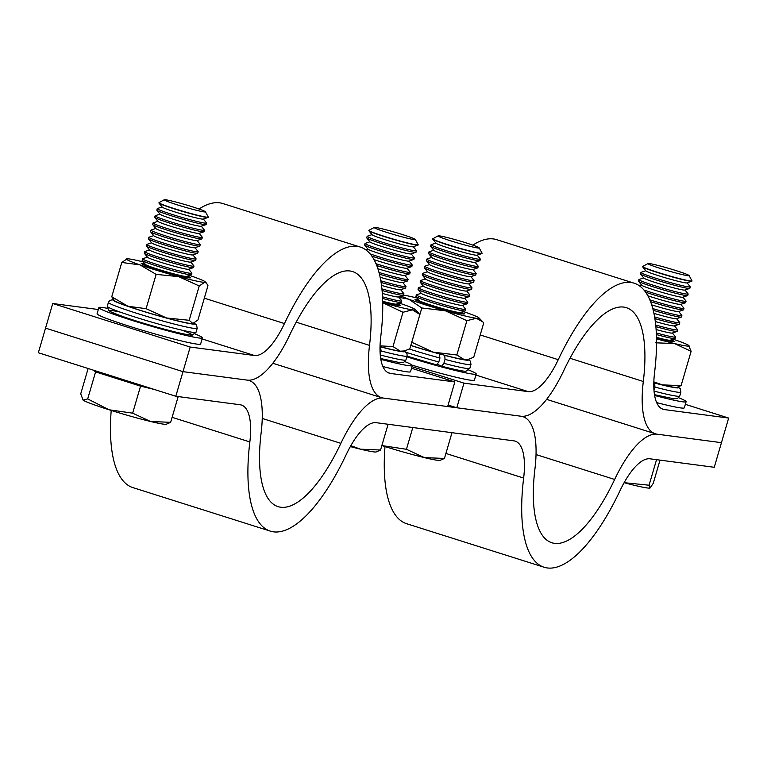 <?xml version="1.0" encoding="UTF-8"?>
<svg xmlns="http://www.w3.org/2000/svg" width="767" height="767" viewBox="0 0 767 767"><rect width="100%" height="100%" fill="white"/><g stroke="black" fill="none" stroke-linecap="round" stroke-linejoin="round"><path stroke-width="1.15" d="M544.148 567.254A148.99 52.674 -72.4 0 1 523.64 478.052A61.648 21.792 107.6 0 0 515.156 441.14A61.648 21.792 107.6 0 0 513.823 440.843L376.233 422.694A61.648 21.792 107.6 0 0 346.185 454.649A148.99 52.674 -72.4 0 1 270.348 531.138A148.99 52.674 -72.4 0 1 249.85 441.936A61.648 21.792 107.6 0 0 241.365 405.024A61.648 21.792 107.6 0 0 240.023 404.736L175.796 396.261L182.987 371.65L247.223 380.116L182.987 371.65L45.55 328.123L182.987 371.65L190.187 347.039L254.423 355.505A61.648 21.792 107.6 0 0 284.461 323.559A148.99 52.674 -72.4 0 1 360.298 247.07A148.99 52.674 -72.4 0 1 380.806 336.262A61.648 21.792 107.6 0 0 389.291 373.174A61.648 21.792 107.6 0 0 390.624 373.471L454.86 381.947L447.66 406.558L383.423 398.083A87.333 30.881 107.6 0 0 340.864 443.345A123.295 43.594 -72.4 0 1 278.105 506.651A123.295 43.594 -72.4 0 1 261.135 432.828A87.333 30.881 107.6 0 0 249.122 380.537A87.333 30.881 107.6 0 0 247.223 380.116A87.333 30.881 107.6 0 0 289.782 334.863A123.295 43.594 -72.4 0 1 352.542 271.556A123.295 43.594 -72.4 0 1 369.512 345.38A87.333 30.881 107.6 0 0 381.535 397.661A87.333 30.881 107.6 0 0 383.423 398.083L521.014 416.232A87.333 30.881 107.6 0 0 563.582 370.969A123.295 43.594 -72.4 0 1 626.342 307.672A123.295 43.594 -72.4 0 1 643.312 381.487A87.333 30.881 107.6 0 0 655.325 433.777A87.333 30.881 107.6 0 0 657.223 434.199A87.333 30.881 107.6 0 0 614.655 479.461A123.295 43.594 -72.4 0 1 551.895 542.768A123.295 43.594 -72.4 0 1 534.935 468.944A87.333 30.881 107.6 0 0 522.912 416.654A87.333 30.881 107.6 0 0 521.014 416.232L456.787 407.766L463.987 383.145L528.214 391.621A61.648 21.792 107.6 0 0 558.261 359.675A148.99 52.674 -72.4 0 1 634.088 283.176A148.99 52.674 -72.4 0 1 654.596 372.378A61.648 21.792 107.6 0 0 663.081 409.29A61.648 21.792 107.6 0 0 664.414 409.588L728.65 418.063L721.45 442.674L657.223 434.199L721.45 442.674L714.259 467.285L650.023 458.81A61.648 21.792 107.6 0 0 619.976 490.765A148.99 52.674 -72.4 0 1 544.148 567.254L406.702 523.736A148.99 52.674 -72.4 0 1 384.996 446.567M270.348 531.138L132.912 487.62A148.99 52.674 -72.4 0 1 111.205 410.45M190.187 347.039L52.741 303.511L38.35 352.743L175.796 396.261M472.846 245.133A148.99 52.674 -72.4 0 1 496.652 239.659L634.088 283.176M728.65 418.063L685.343 404.343M463.987 383.145L412.004 366.693M456.787 407.766L448.11 405.014M199.046 209.017A148.99 52.674 -72.4 0 1 222.852 203.543L360.298 247.07M454.86 381.947L411.543 368.237M52.741 303.511L98.301 309.523M689.092 275.564A21.438 1.256 -163.7 0 1 689.034 275.708A21.438 1.256 -163.7 0 1 666.868 270.444A21.438 1.256 -163.7 0 1 648.019 263.551A21.438 1.256 -163.7 0 1 668.987 268.45A21.438 1.256 -163.7 0 1 689.092 275.564L691.978 280.818A25.685 1.505 -163.7 0 1 691.997 280.914A25.685 1.505 -163.7 0 1 691.911 280.99A25.685 1.505 -163.7 0 1 666.072 274.893A25.685 1.505 -163.7 0 1 642.688 266.494A25.685 1.505 -163.7 0 1 642.756 266.417A25.685 1.505 -163.7 0 1 642.775 266.408M691.997 280.914L691.93 281.153A25.685 1.505 -163.7 0 1 691.844 281.23A25.685 1.505 -163.7 0 1 691.805 281.249A25.685 1.505 -163.7 0 1 665.152 274.883A25.685 1.505 -163.7 0 1 642.669 266.878A25.685 1.505 -163.7 0 1 642.621 266.734L642.688 266.494M691.805 281.249L686.906 282.889A21.438 1.256 -163.7 0 1 664.673 277.587A21.438 1.256 -163.7 0 1 645.91 270.904L642.669 266.878M687.079 282.831L690.204 286.714A25.685 1.505 -163.7 0 1 690.262 286.858A25.685 1.505 -163.7 0 1 690.175 286.944A25.685 1.505 -163.7 0 1 663.484 280.597A25.685 1.505 -163.7 0 1 640.953 272.438A25.685 1.505 -163.7 0 1 641.039 272.362A25.685 1.505 -163.7 0 1 641.068 272.343L645.795 270.761M690.262 286.858L689.83 288.325A25.685 1.505 -163.7 0 1 689.744 288.402A25.685 1.505 -163.7 0 1 689.706 288.421A25.685 1.505 -163.7 0 1 663.062 282.055A25.685 1.505 -163.7 0 1 640.57 274.049A25.685 1.505 -163.7 0 1 640.522 273.905L640.953 272.438M689.706 288.421L684.816 290.06A21.438 1.256 -163.7 0 1 662.573 284.749A21.438 1.256 -163.7 0 1 643.81 278.076L640.57 274.049M643.695 277.932L638.978 279.514A25.685 1.505 -163.7 0 1 638.978 279.514A25.685 1.505 -163.7 0 0 638.853 279.61L638.422 281.067A25.685 1.505 -163.7 0 0 638.48 281.221A25.685 1.505 -163.7 0 0 660.962 289.226A25.685 1.505 -163.7 0 0 687.615 295.583A25.685 1.505 -163.7 0 0 687.644 295.573A25.685 1.505 -163.7 0 0 687.731 295.487L688.162 294.029A25.685 1.505 -163.7 0 1 688.076 294.106A25.685 1.505 -163.7 0 1 661.394 287.759A25.685 1.505 -163.7 0 1 638.853 279.61M684.989 290.003L688.114 293.886A25.685 1.505 -163.7 0 1 688.162 294.029M687.615 295.583L682.716 297.232A21.438 1.256 -163.7 0 1 660.483 291.92A21.438 1.256 -163.7 0 1 641.72 285.238L638.48 281.221M682.889 297.174L686.014 301.048A25.685 1.505 -163.7 0 1 686.062 301.201A25.685 1.505 -163.7 0 1 685.976 301.278A25.685 1.505 -163.7 0 1 659.294 294.931A25.685 1.505 -163.7 0 1 643.897 289.993M686.062 301.201L685.64 302.658A25.685 1.505 -163.7 0 1 685.554 302.744A25.685 1.505 -163.7 0 1 685.516 302.754A25.685 1.505 -163.7 0 1 658.863 296.398A25.685 1.505 -163.7 0 1 645.593 292.189M685.516 302.754L680.617 304.403A21.438 1.256 -163.7 0 1 658.383 299.092A21.438 1.256 -163.7 0 1 647.808 295.755M680.789 304.346L683.915 308.219A25.685 1.505 -163.7 0 1 683.972 308.372A25.685 1.505 -163.7 0 1 683.886 308.449A25.685 1.505 -163.7 0 1 657.194 302.102A25.685 1.505 -163.7 0 1 649.783 299.83M683.972 308.372L683.541 309.83A25.685 1.505 -163.7 0 1 683.455 309.916A25.685 1.505 -163.7 0 1 683.416 309.926A25.685 1.505 -163.7 0 1 656.773 303.569A25.685 1.505 -163.7 0 1 650.531 301.661M683.416 309.926L678.527 311.575A21.438 1.256 -163.7 0 1 656.284 306.263A21.438 1.256 -163.7 0 1 651.662 304.854M678.699 311.507L681.825 315.39A25.685 1.505 -163.7 0 1 681.873 315.534A25.685 1.505 -163.7 0 1 681.786 315.62A25.685 1.505 -163.7 0 1 655.104 309.274A25.685 1.505 -163.7 0 1 652.765 308.574M681.873 315.534L681.441 317.001A25.685 1.505 -163.7 0 1 681.355 317.078A25.685 1.505 -163.7 0 1 681.326 317.097A25.685 1.505 -163.7 0 1 654.673 310.731A25.685 1.505 -163.7 0 1 653.206 310.299M681.326 317.097L676.427 318.736A21.438 1.256 -163.7 0 1 654.193 313.435A21.438 1.256 -163.7 0 1 653.906 313.348M676.599 318.679L679.725 322.562A25.685 1.505 -163.7 0 1 679.773 322.706A25.685 1.505 -163.7 0 1 679.687 322.792A25.685 1.505 -163.7 0 1 654.587 316.905M679.773 322.706L679.351 324.173A25.685 1.505 -163.7 0 1 679.265 324.249A25.685 1.505 -163.7 0 1 679.226 324.268A25.685 1.505 -163.7 0 1 654.855 318.573M674.5 325.85L677.625 329.733A25.685 1.505 -163.7 0 1 677.683 329.877A25.685 1.505 -163.7 0 1 677.587 329.963A25.685 1.505 -163.7 0 1 655.689 324.997M677.683 329.877L677.251 331.344A25.685 1.505 -163.7 0 1 677.165 331.421A25.685 1.505 -163.7 0 1 677.127 331.43A25.685 1.505 -163.7 0 1 655.852 326.627M672.41 333.022L675.535 336.905A25.685 1.505 -163.7 0 1 675.583 337.049A25.685 1.505 -163.7 0 1 675.497 337.125A25.685 1.505 -163.7 0 1 656.303 332.936M675.583 337.049L675.152 338.506A25.685 1.505 -163.7 0 1 675.065 338.592A25.685 1.505 -163.7 0 1 675.037 338.602A25.685 1.505 -163.7 0 1 656.37 334.537M624.108 482.702A43.671 2.56 16.3 0 0 626.064 483.22A43.671 2.56 16.3 0 0 649.917 488.071A43.671 2.56 16.3 0 0 649.937 488.071L649.074 485.214L624.127 482.683M660.023 460.133L653.225 483.363L650.061 488.033M656.542 459.673L649.074 485.214M675.037 338.602L670.137 340.251A21.438 1.256 -163.7 0 1 656.466 337.365M677.127 331.43L672.228 333.079A21.438 1.256 -163.7 0 1 656.092 329.522M679.226 324.268L674.327 325.908A21.438 1.256 -163.7 0 1 655.286 321.536M648.019 263.551A21.438 1.256 -163.7 0 1 648.038 263.541L642.756 266.417M479.183 247.875L482.069 253.129A25.685 1.505 -163.7 0 1 482.088 253.225A25.685 1.505 -163.7 0 1 448.312 244.807A25.685 1.505 -163.7 0 1 432.78 238.805A25.685 1.505 -163.7 0 1 432.847 238.729L438.11 235.862A21.438 1.256 -163.7 0 1 466.24 242.938A21.438 1.256 -163.7 0 1 479.183 247.875A21.438 1.256 -163.7 0 1 451.015 240.934A21.438 1.256 -163.7 0 1 438.11 235.862M482.088 253.225L482.021 253.465A25.685 1.505 -163.7 0 1 481.897 253.561A25.685 1.505 -163.7 0 1 480.267 253.503A25.685 1.505 -163.7 0 1 448.235 245.047A25.685 1.505 -163.7 0 1 432.761 239.189A25.685 1.505 -163.7 0 1 432.713 239.045L432.78 238.805M481.897 253.561L476.997 255.2A21.438 1.256 -163.7 0 1 475.645 255.162A21.438 1.256 -163.7 0 1 453.326 249.467A21.438 1.256 -163.7 0 1 436.001 243.216L432.761 239.189M477.17 255.143L480.295 259.025A25.685 1.505 -163.7 0 1 480.353 259.169A25.685 1.505 -163.7 0 1 478.598 259.217A25.685 1.505 -163.7 0 1 446.567 250.761A25.685 1.505 -163.7 0 1 431.044 244.75A25.685 1.505 -163.7 0 1 431.159 244.654L435.886 243.072M480.353 259.169L479.921 260.636A25.685 1.505 -163.7 0 1 479.797 260.732A25.685 1.505 -163.7 0 1 478.177 260.675A25.685 1.505 -163.7 0 1 446.145 252.218A25.685 1.505 -163.7 0 1 430.661 246.36A25.685 1.505 -163.7 0 1 430.613 246.217L431.044 244.75M479.797 260.732L474.907 262.372A21.438 1.256 -163.7 0 1 473.546 262.333A21.438 1.256 -163.7 0 1 451.236 256.638A21.438 1.256 -163.7 0 1 433.901 250.387L430.661 246.36M475.08 262.314L478.205 266.197A25.685 1.505 -163.7 0 1 478.253 266.341A25.685 1.505 -163.7 0 1 476.508 266.389A25.685 1.505 -163.7 0 1 444.477 257.923A25.685 1.505 -163.7 0 1 428.945 251.921A25.685 1.505 -163.7 0 1 429.069 251.825L433.786 250.243M478.253 266.341L477.822 267.798A25.685 1.505 -163.7 0 1 477.707 267.894A25.685 1.505 -163.7 0 1 476.077 267.846A25.685 1.505 -163.7 0 1 444.045 259.39A25.685 1.505 -163.7 0 1 428.571 253.532A25.685 1.505 -163.7 0 1 428.513 253.378L428.945 251.921M477.707 267.894L472.808 269.543A21.438 1.256 -163.7 0 1 471.446 269.495A21.438 1.256 -163.7 0 1 449.136 263.81A21.438 1.256 -163.7 0 1 431.811 257.549L428.571 253.532M472.98 269.485L476.106 273.368A25.685 1.505 -163.7 0 1 476.154 273.512A25.685 1.505 -163.7 0 1 474.409 273.551A25.685 1.505 -163.7 0 1 442.377 265.094A25.685 1.505 -163.7 0 1 426.845 259.093A25.685 1.505 -163.7 0 1 426.97 258.997L431.696 257.405M476.154 273.512L475.732 274.969A25.685 1.505 -163.7 0 1 475.607 275.065A25.685 1.505 -163.7 0 1 473.977 275.017A25.685 1.505 -163.7 0 1 441.945 266.561A25.685 1.505 -163.7 0 1 426.471 260.703A25.685 1.505 -163.7 0 1 426.423 260.55L426.845 259.093M475.607 275.065L470.708 276.714A21.438 1.256 -163.7 0 1 469.356 276.666A21.438 1.256 -163.7 0 1 447.036 270.972A21.438 1.256 -163.7 0 1 429.712 264.72L426.471 260.703M470.88 276.657L474.006 280.53A25.685 1.505 -163.7 0 1 474.064 280.684A25.685 1.505 -163.7 0 1 472.309 280.722A25.685 1.505 -163.7 0 1 440.277 272.266A25.685 1.505 -163.7 0 1 424.755 266.264A25.685 1.505 -163.7 0 1 424.87 266.168L429.597 264.577M474.064 280.684L473.632 282.141A25.685 1.505 -163.7 0 1 473.507 282.237A25.685 1.505 -163.7 0 1 471.887 282.189A25.685 1.505 -163.7 0 1 439.855 273.733A25.685 1.505 -163.7 0 1 424.372 267.865A25.685 1.505 -163.7 0 1 424.324 267.721L424.755 266.264M473.507 282.237L468.618 283.886A21.438 1.256 -163.7 0 1 467.256 283.838A21.438 1.256 -163.7 0 1 444.946 278.143A21.438 1.256 -163.7 0 1 427.612 271.892L424.372 267.865M468.79 283.819L471.916 287.702A25.685 1.505 -163.7 0 1 471.964 287.846A25.685 1.505 -163.7 0 1 470.219 287.893A25.685 1.505 -163.7 0 1 438.178 279.437A25.685 1.505 -163.7 0 1 422.655 273.426A25.685 1.505 -163.7 0 1 422.78 273.34L427.497 271.748M471.964 287.846L471.532 289.312A25.685 1.505 -163.7 0 1 471.417 289.408A25.685 1.505 -163.7 0 1 469.788 289.351A25.685 1.505 -163.7 0 1 437.756 280.895A25.685 1.505 -163.7 0 1 422.281 275.037A25.685 1.505 -163.7 0 1 422.224 274.893L422.655 273.426M471.417 289.408L466.518 291.048A21.438 1.256 -163.7 0 1 465.157 291.009A21.438 1.256 -163.7 0 1 442.847 285.314A21.438 1.256 -163.7 0 1 425.522 279.063L422.281 275.037M466.691 290.99L469.816 294.873A25.685 1.505 -163.7 0 1 469.864 295.017A25.685 1.505 -163.7 0 1 468.119 295.065A25.685 1.505 -163.7 0 1 436.087 286.609A25.685 1.505 -163.7 0 1 420.556 280.597A25.685 1.505 -163.7 0 1 420.68 280.501L425.397 278.92M469.864 295.017L469.442 296.484A25.685 1.505 -163.7 0 1 469.318 296.58A25.685 1.505 -163.7 0 1 467.688 296.522A25.685 1.505 -163.7 0 1 435.656 288.066A25.685 1.505 -163.7 0 1 420.182 282.208A25.685 1.505 -163.7 0 1 420.134 282.064L420.556 280.597M469.318 296.58L464.418 298.219A21.438 1.256 -163.7 0 1 463.067 298.181A21.438 1.256 -163.7 0 1 440.747 292.486A21.438 1.256 -163.7 0 1 423.422 286.235L420.182 282.208M464.591 298.162L467.717 302.045A25.685 1.505 -163.7 0 1 467.774 302.188A25.685 1.505 -163.7 0 1 466.02 302.236A25.685 1.505 -163.7 0 1 433.988 293.78A25.685 1.505 -163.7 0 1 418.456 287.769A25.685 1.505 -163.7 0 1 418.581 287.673L423.307 286.091M467.774 302.188L467.343 303.655A25.685 1.505 -163.7 0 1 467.218 303.751A25.685 1.505 -163.7 0 1 465.598 303.694A25.685 1.505 -163.7 0 1 433.566 295.237A25.685 1.505 -163.7 0 1 418.082 289.38A25.685 1.505 -163.7 0 1 418.034 289.236L418.456 287.769M467.218 303.751L462.319 305.391A21.438 1.256 -163.7 0 1 460.967 305.352A21.438 1.256 -163.7 0 1 438.657 299.657A21.438 1.256 -163.7 0 1 421.323 293.406L418.082 289.38M462.501 305.333L465.627 309.216A25.685 1.505 -163.7 0 1 465.674 309.36A25.685 1.505 -163.7 0 1 463.93 309.398A25.685 1.505 -163.7 0 1 431.888 300.942A25.685 1.505 -163.7 0 1 416.366 294.94A25.685 1.505 -163.7 0 1 416.491 294.844L421.208 293.262M465.674 309.36L465.243 310.817A25.685 1.505 -163.7 0 1 465.128 310.913A25.685 1.505 -163.7 0 1 463.498 310.865A25.685 1.505 -163.7 0 1 431.466 302.409A25.685 1.505 -163.7 0 1 415.992 296.551A25.685 1.505 -163.7 0 1 415.935 296.398L416.366 294.94M465.128 310.913L460.229 312.562A21.438 1.256 -163.7 0 1 458.867 312.514A21.438 1.256 -163.7 0 1 436.557 306.819A21.438 1.256 -163.7 0 1 419.223 300.568L415.992 296.551M382.867 445.895A43.671 2.56 16.3 0 0 424.352 457.602A43.671 2.56 16.3 0 0 440.009 460.382L444.448 458.445L424.352 457.602L406.443 449.28L381.861 445.569A43.671 2.56 16.3 0 0 382.867 445.895M412.809 427.526L406.443 449.28M451.974 432.693L444.448 458.445M415.302 239.448L418.188 244.702A25.685 1.505 -163.7 0 1 418.207 244.798A25.685 1.505 -163.7 0 1 384.42 236.38A25.685 1.505 -163.7 0 1 368.898 230.378A25.685 1.505 -163.7 0 1 368.965 230.301L374.229 227.435A21.438 1.256 -163.7 0 1 402.359 234.52A21.438 1.256 -163.7 0 1 415.302 239.448A21.438 1.256 -163.7 0 1 387.124 232.506A21.438 1.256 -163.7 0 1 374.229 227.435M418.207 244.798L418.13 245.037A25.685 1.505 -163.7 0 1 418.015 245.133A25.685 1.505 -163.7 0 1 416.385 245.076A25.685 1.505 -163.7 0 1 384.353 236.62A25.685 1.505 -163.7 0 1 368.879 230.762A25.685 1.505 -163.7 0 1 368.822 230.618L368.898 230.378M418.015 245.133L413.116 246.773A21.438 1.256 -163.7 0 1 411.754 246.734A21.438 1.256 -163.7 0 1 389.444 241.039A21.438 1.256 -163.7 0 1 372.12 234.788L368.879 230.762M413.288 246.715L416.414 250.598A25.685 1.505 -163.7 0 1 416.462 250.742A25.685 1.505 -163.7 0 1 414.717 250.79A25.685 1.505 -163.7 0 1 382.685 242.334A25.685 1.505 -163.7 0 1 367.153 236.322A25.685 1.505 -163.7 0 1 367.278 236.226L371.995 234.644M416.462 250.742L416.04 252.209A25.685 1.505 -163.7 0 1 415.915 252.305A25.685 1.505 -163.7 0 1 414.285 252.247A25.685 1.505 -163.7 0 1 382.254 243.791A25.685 1.505 -163.7 0 1 366.779 237.933A25.685 1.505 -163.7 0 1 366.731 237.789L367.153 236.322M415.915 252.305L411.016 253.944A21.438 1.256 -163.7 0 1 409.664 253.906A21.438 1.256 -163.7 0 1 387.345 248.211A21.438 1.256 -163.7 0 1 370.02 241.96L366.779 237.933M411.189 253.887L414.314 257.77A25.685 1.505 -163.7 0 1 414.372 257.913A25.685 1.505 -163.7 0 1 412.617 257.961A25.685 1.505 -163.7 0 1 380.585 249.496A25.685 1.505 -163.7 0 1 365.054 243.494A25.685 1.505 -163.7 0 1 365.178 243.398L369.905 241.816M414.372 257.913L413.94 259.38A25.685 1.505 -163.7 0 1 413.816 259.467A25.685 1.505 -163.7 0 1 412.195 259.419A25.685 1.505 -163.7 0 1 380.164 250.962A25.685 1.505 -163.7 0 1 364.68 245.104A25.685 1.505 -163.7 0 1 364.632 244.961L365.054 243.494M413.816 259.467L408.916 261.116A21.438 1.256 -163.7 0 1 407.565 261.068A21.438 1.256 -163.7 0 1 385.255 255.382A21.438 1.256 -163.7 0 1 367.92 249.122L364.68 245.104M409.099 261.058L412.224 264.941A25.685 1.505 -163.7 0 1 412.272 265.085A25.685 1.505 -163.7 0 1 410.527 265.123A25.685 1.505 -163.7 0 1 378.486 256.667A25.685 1.505 -163.7 0 1 370.106 253.877M412.272 265.085L411.841 266.542A25.685 1.505 -163.7 0 1 411.726 266.638A25.685 1.505 -163.7 0 1 410.096 266.59A25.685 1.505 -163.7 0 1 378.064 258.134A25.685 1.505 -163.7 0 1 371.803 256.082M411.726 266.638L406.826 268.287A21.438 1.256 -163.7 0 1 405.465 268.239A21.438 1.256 -163.7 0 1 374.018 259.639M406.999 268.229L410.124 272.103A25.685 1.505 -163.7 0 1 410.172 272.256A25.685 1.505 -163.7 0 1 408.428 272.295A25.685 1.505 -163.7 0 1 376.396 263.838A25.685 1.505 -163.7 0 1 375.983 263.714M410.172 272.256L409.751 273.714A25.685 1.505 -163.7 0 1 409.626 273.809A25.685 1.505 -163.7 0 1 407.996 273.761A25.685 1.505 -163.7 0 1 376.731 265.545M409.626 273.809L404.727 275.458A21.438 1.256 -163.7 0 1 403.375 275.411A21.438 1.256 -163.7 0 1 377.872 268.738M404.899 275.401L408.025 279.274A25.685 1.505 -163.7 0 1 408.082 279.428A25.685 1.505 -163.7 0 1 406.328 279.466A25.685 1.505 -163.7 0 1 378.975 272.458M408.082 279.428L407.651 280.885A25.685 1.505 -163.7 0 1 407.526 280.981A25.685 1.505 -163.7 0 1 405.906 280.933A25.685 1.505 -163.7 0 1 379.416 274.183M407.526 280.981L402.627 282.62A21.438 1.256 -163.7 0 1 401.275 282.582A21.438 1.256 -163.7 0 1 380.106 277.232M402.809 282.563L405.935 286.446A25.685 1.505 -163.7 0 1 405.983 286.59A25.685 1.505 -163.7 0 1 404.238 286.637A25.685 1.505 -163.7 0 1 380.787 280.789M405.983 286.59L405.551 288.056A25.685 1.505 -163.7 0 1 405.436 288.152A25.685 1.505 -163.7 0 1 403.806 288.095A25.685 1.505 -163.7 0 1 381.065 282.457M405.436 288.152L400.537 289.792A21.438 1.256 -163.7 0 1 399.176 289.753A21.438 1.256 -163.7 0 1 381.487 285.42M400.71 289.734L403.835 293.617A25.685 1.505 -163.7 0 1 403.883 293.761A25.685 1.505 -163.7 0 1 402.138 293.809A25.685 1.505 -163.7 0 1 381.899 288.891M403.883 293.761L403.461 295.228A25.685 1.505 -163.7 0 1 403.337 295.324A25.685 1.505 -163.7 0 1 401.707 295.266A25.685 1.505 -163.7 0 1 382.052 290.511M403.337 295.324L398.437 296.963A21.438 1.256 -163.7 0 1 397.085 296.925A21.438 1.256 -163.7 0 1 382.292 293.406M398.61 296.906L401.735 300.789A25.685 1.505 -163.7 0 1 401.793 300.932A25.685 1.505 -163.7 0 1 400.038 300.98A25.685 1.505 -163.7 0 1 382.503 296.819M401.793 300.932L401.362 302.39A25.685 1.505 -163.7 0 1 401.237 302.486A25.685 1.505 -163.7 0 1 399.617 302.438A25.685 1.505 -163.7 0 1 382.58 298.421M401.237 302.486L396.338 304.135A21.438 1.256 -163.7 0 1 394.986 304.087A21.438 1.256 -163.7 0 1 382.675 301.258M350.318 446.595A43.671 2.56 16.3 0 0 360.471 449.174A43.671 2.56 16.3 0 0 376.127 451.964L380.557 450.018L360.471 449.174L350.826 445.685M388.092 424.266L380.557 450.018M205.393 211.759L208.279 217.013A25.685 1.505 -163.7 0 1 208.298 217.109A25.685 1.505 -163.7 0 1 174.512 208.691A25.685 1.505 -163.7 0 1 158.99 202.689A25.685 1.505 -163.7 0 1 159.057 202.613L164.32 199.746A21.438 1.256 -163.7 0 1 192.45 206.831A21.438 1.256 -163.7 0 1 205.393 211.759A21.438 1.256 -163.7 0 1 177.215 204.818A21.438 1.256 -163.7 0 1 164.32 199.746M208.298 217.109L208.221 217.349A25.685 1.505 -163.7 0 1 208.106 217.445A25.685 1.505 -163.7 0 1 206.476 217.387A25.685 1.505 -163.7 0 1 174.445 208.931A25.685 1.505 -163.7 0 1 158.97 203.073A25.685 1.505 -163.7 0 1 158.913 202.929L158.99 202.689M208.106 217.445L203.207 219.084A21.438 1.256 -163.7 0 1 201.846 219.046A21.438 1.256 -163.7 0 1 179.536 213.351A21.438 1.256 -163.7 0 1 162.211 207.1L158.97 203.073M203.38 219.026L206.505 222.909A25.685 1.505 -163.7 0 1 206.553 223.053A25.685 1.505 -163.7 0 1 204.808 223.101A25.685 1.505 -163.7 0 1 172.776 214.645A25.685 1.505 -163.7 0 1 157.245 208.634A25.685 1.505 -163.7 0 1 157.369 208.538L162.086 206.956M206.553 223.053L206.131 224.52A25.685 1.505 -163.7 0 1 206.007 224.616A25.685 1.505 -163.7 0 1 204.377 224.558A25.685 1.505 -163.7 0 1 172.345 216.102A25.685 1.505 -163.7 0 1 156.871 210.244A25.685 1.505 -163.7 0 1 156.823 210.1L157.245 208.634M206.007 224.616L201.107 226.255A21.438 1.256 -163.7 0 1 199.756 226.217A21.438 1.256 -163.7 0 1 177.436 220.522A21.438 1.256 -163.7 0 1 160.111 214.271L156.871 210.244M201.28 226.198L204.405 230.081A25.685 1.505 -163.7 0 1 204.463 230.225A25.685 1.505 -163.7 0 1 202.709 230.273A25.685 1.505 -163.7 0 1 170.677 221.816A25.685 1.505 -163.7 0 1 155.145 215.805A25.685 1.505 -163.7 0 1 155.27 215.709L159.996 214.127M204.463 230.225L204.032 231.692A25.685 1.505 -163.7 0 1 203.907 231.787A25.685 1.505 -163.7 0 1 202.287 231.73A25.685 1.505 -163.7 0 1 170.255 223.274A25.685 1.505 -163.7 0 1 154.771 217.416A25.685 1.505 -163.7 0 1 154.723 217.272L155.145 215.805M203.907 231.787L199.017 233.427A21.438 1.256 -163.7 0 1 197.656 233.389A21.438 1.256 -163.7 0 1 175.346 227.694A21.438 1.256 -163.7 0 1 158.012 221.442L154.771 217.416M199.19 233.369L202.315 237.252A25.685 1.505 -163.7 0 1 202.363 237.396A25.685 1.505 -163.7 0 1 200.618 237.434A25.685 1.505 -163.7 0 1 168.577 228.978A25.685 1.505 -163.7 0 1 153.055 222.976A25.685 1.505 -163.7 0 1 153.179 222.881L157.897 221.299M202.363 237.396L201.932 238.853A25.685 1.505 -163.7 0 1 201.817 238.949A25.685 1.505 -163.7 0 1 200.187 238.901A25.685 1.505 -163.7 0 1 168.155 230.445A25.685 1.505 -163.7 0 1 152.681 224.587A25.685 1.505 -163.7 0 1 152.623 224.434L153.055 222.976M201.817 238.949L196.918 240.598A21.438 1.256 -163.7 0 1 195.556 240.55A21.438 1.256 -163.7 0 1 173.246 234.855A21.438 1.256 -163.7 0 1 155.912 228.604L152.681 224.587M197.09 240.541L200.216 244.414A25.685 1.505 -163.7 0 1 200.264 244.568A25.685 1.505 -163.7 0 1 198.519 244.606A25.685 1.505 -163.7 0 1 166.487 236.15A25.685 1.505 -163.7 0 1 150.955 230.148A25.685 1.505 -163.7 0 1 151.08 230.052L155.797 228.461M200.264 244.568L199.842 246.025A25.685 1.505 -163.7 0 1 199.717 246.121A25.685 1.505 -163.7 0 1 198.087 246.073A25.685 1.505 -163.7 0 1 166.055 237.617A25.685 1.505 -163.7 0 1 150.581 231.759A25.685 1.505 -163.7 0 1 150.533 231.605L150.955 230.148M199.717 246.121L194.818 247.77A21.438 1.256 -163.7 0 1 193.466 247.722A21.438 1.256 -163.7 0 1 171.146 242.027A21.438 1.256 -163.7 0 1 153.822 235.776L150.581 231.759M194.991 247.712L198.116 251.586A25.685 1.505 -163.7 0 1 198.174 251.739A25.685 1.505 -163.7 0 1 196.419 251.777A25.685 1.505 -163.7 0 1 164.387 243.321A25.685 1.505 -163.7 0 1 148.856 237.319A25.685 1.505 -163.7 0 1 148.98 237.224L153.707 235.632M198.174 251.739L197.742 253.196A25.685 1.505 -163.7 0 1 197.618 253.292A25.685 1.505 -163.7 0 1 195.997 253.244A25.685 1.505 -163.7 0 1 163.956 244.778A25.685 1.505 -163.7 0 1 148.482 238.92A25.685 1.505 -163.7 0 1 148.434 238.777L148.856 237.319M197.618 253.292L192.718 254.932A21.438 1.256 -163.7 0 1 191.367 254.893A21.438 1.256 -163.7 0 1 169.056 249.198A21.438 1.256 -163.7 0 1 151.722 242.947L148.482 238.92M192.9 254.874L196.026 258.757A25.685 1.505 -163.7 0 1 196.074 258.901A25.685 1.505 -163.7 0 1 194.329 258.949A25.685 1.505 -163.7 0 1 162.288 250.493A25.685 1.505 -163.7 0 1 146.765 244.481A25.685 1.505 -163.7 0 1 146.88 244.385L151.607 242.803M196.074 258.901L195.643 260.368A25.685 1.505 -163.7 0 1 195.527 260.464A25.685 1.505 -163.7 0 1 193.898 260.406A25.685 1.505 -163.7 0 1 161.866 251.95A25.685 1.505 -163.7 0 1 146.392 246.092A25.685 1.505 -163.7 0 1 146.334 245.948L146.765 244.481M195.527 260.464L190.628 262.103A21.438 1.256 -163.7 0 1 189.267 262.065A21.438 1.256 -163.7 0 1 166.957 256.37A21.438 1.256 -163.7 0 1 149.623 250.119L146.392 246.092M190.801 262.046L193.926 265.928A25.685 1.505 -163.7 0 1 193.974 266.072A25.685 1.505 -163.7 0 1 192.229 266.12A25.685 1.505 -163.7 0 1 160.198 257.664A25.685 1.505 -163.7 0 1 144.666 251.653A25.685 1.505 -163.7 0 1 144.79 251.557L149.507 249.975M193.974 266.072L193.552 267.539A25.685 1.505 -163.7 0 1 193.428 267.635A25.685 1.505 -163.7 0 1 191.798 267.578A25.685 1.505 -163.7 0 1 159.766 259.121A25.685 1.505 -163.7 0 1 144.292 253.263A25.685 1.505 -163.7 0 1 144.234 253.12L144.666 251.653M193.428 267.635L188.529 269.275A21.438 1.256 -163.7 0 1 187.177 269.236A21.438 1.256 -163.7 0 1 164.857 263.541A21.438 1.256 -163.7 0 1 147.532 257.29L144.292 253.263M188.701 269.217L191.827 273.1A25.685 1.505 -163.7 0 1 191.884 273.244A25.685 1.505 -163.7 0 1 190.13 273.292A25.685 1.505 -163.7 0 1 158.098 264.826A25.685 1.505 -163.7 0 1 142.566 258.824A25.685 1.505 -163.7 0 1 142.691 258.728L147.417 257.146M191.884 273.244L191.453 274.711A25.685 1.505 -163.7 0 1 191.328 274.797A25.685 1.505 -163.7 0 1 189.708 274.749A25.685 1.505 -163.7 0 1 157.666 266.293A25.685 1.505 -163.7 0 1 142.192 260.435A25.685 1.505 -163.7 0 1 142.144 260.291L142.566 258.824M191.328 274.797L186.429 276.446A21.438 1.256 -163.7 0 1 185.077 276.398A21.438 1.256 -163.7 0 1 162.757 270.713A21.438 1.256 -163.7 0 1 145.433 264.452L142.192 260.435M153.64 389.243A43.671 2.56 -163.7 0 1 118.07 379.013L140.553 386.137L154.282 389.444M93.075 370.068L95.587 371.899L118.07 379.013A43.671 2.56 -163.7 0 1 93.718 370.269M109.077 409.779A43.671 2.56 16.3 0 0 150.562 421.486A43.671 2.56 16.3 0 0 166.218 424.276L170.648 422.329L150.562 421.486L132.653 413.164L109.077 409.779L87.687 398.926L83.104 400.125A43.671 2.56 16.3 0 0 109.077 409.779M83.104 400.125L80.717 393.855L88.128 368.505M95.587 371.899L87.687 398.926M140.553 386.137L132.653 413.164M178.184 396.577L170.648 422.329M382.896 366.521A53.939 3.154 16.3 0 0 410.527 371.717L412.33 365.562A53.939 3.154 16.3 0 0 404.899 361.64M380.835 359.359A53.939 3.154 16.3 0 0 412.33 365.562M107.236 308.296A53.939 3.154 16.3 0 0 98.866 307.596L97.073 313.741A53.939 3.154 16.3 0 0 129.681 326.358A53.939 3.154 16.3 0 0 200.618 344.028L202.421 337.873A53.939 3.154 16.3 0 0 194.991 333.952M98.866 307.596A53.939 3.154 16.3 0 0 131.483 320.203A53.939 3.154 16.3 0 0 202.421 337.873M412.138 365.159A53.939 3.154 16.3 0 0 474.418 380.144L476.211 373.989A53.939 3.154 16.3 0 0 468.781 370.068M406.855 356.818A53.939 3.154 16.3 0 0 476.211 373.989M656.686 402.627A53.939 3.154 16.3 0 0 684.327 407.833L686.12 401.678A53.939 3.154 16.3 0 0 678.69 397.757M654.625 395.465A53.939 3.154 16.3 0 0 686.12 401.678M380.192 354.153L381.132 350.97L380.365 346.713M443.863 363.328A46.241 2.704 16.3 0 0 469.826 368.381L466.02 371.18C465.703 371.151 465.818 372.35 441.696 366.243L443.863 363.328L445.013 359.397L444.783 355.38L444.246 355.14M439.184 353.788L439.951 358.045L438.801 361.976L436.624 364.891L407.056 356.147A42.645 2.493 16.3 0 0 436.548 364.862M441.61 366.214L437.612 364.383M653.992 390.269L654.922 387.086L654.692 383.069L654.155 382.829M382.685 301.747A25.685 1.505 16.3 0 0 398.715 305.496A25.685 1.505 16.3 0 0 400.47 305.448A25.685 1.505 16.3 0 0 397.402 303.78M399.406 303.109A41.102 2.406 16.3 0 1 406.788 305.717A41.102 2.406 16.3 0 1 415.129 309.485A41.102 2.406 16.3 0 1 412.464 309.849A41.102 2.406 16.3 0 1 382.704 302.716L403.001 312.255L412.464 309.849L419.865 314.48L409.827 348.793L404.497 350.912L400.374 351.2A41.102 2.406 -163.7 0 1 380.029 346.626M380.048 345.869L392.972 346.569L400.374 351.2A41.102 2.406 -163.7 0 0 402.896 351.305L404.497 350.912M403.001 312.255L392.972 346.569M397.22 303.837A25.685 1.505 -163.7 0 1 400.422 305.506M415.043 299.533A25.685 1.505 -163.7 0 1 416.749 299.542A25.685 1.505 -163.7 0 1 418.648 299.849M418.523 299.696A25.685 1.505 16.3 0 0 416.788 299.418A25.685 1.505 16.3 0 0 415.043 299.456A25.685 1.505 16.3 0 0 434.841 306.79A25.685 1.505 16.3 0 0 462.606 313.924A25.685 1.505 16.3 0 0 464.351 313.876A25.685 1.505 16.3 0 0 461.293 312.207M398.955 297.328L408.725 299.197L421.812 307.96L445.378 310.808L466.892 320.683L476.345 318.276L482.865 321.919L483.747 322.907L473.718 357.221L468.378 359.339L464.256 359.627A41.102 2.406 -163.7 0 1 433.288 352.149L456.854 354.996L464.256 359.627A41.102 2.406 -163.7 0 0 466.777 359.733L468.378 359.339M421.812 307.96L411.774 342.274L433.288 352.149A41.102 2.406 -163.7 0 1 410.824 345.399M466.892 320.683L456.854 354.996M403.49 295.122A41.102 2.406 -163.7 0 1 417.2 298.056M401.237 296.024A41.102 2.406 16.3 0 0 408.725 299.197A41.102 2.406 16.3 0 0 445.378 310.808A41.102 2.406 16.3 0 0 476.345 318.276A41.102 2.406 16.3 0 0 479.011 317.912A41.102 2.406 16.3 0 0 470.67 314.144A41.102 2.406 16.3 0 0 463.287 311.536M461.101 312.265A25.685 1.505 -163.7 0 1 464.313 313.933M141.253 263.417A25.685 1.505 -163.7 0 1 144.858 263.733M144.733 263.58A25.685 1.505 16.3 0 0 141.253 263.34A25.685 1.505 16.3 0 0 173.908 274.365A25.685 1.505 16.3 0 0 190.561 277.759A25.685 1.505 16.3 0 0 187.493 276.091M143.41 261.94A41.102 2.406 16.3 0 0 127.178 258.795L121.79 262.458L139.987 264.893L156.142 274.365L178.711 276.657L199.228 285.976L189.19 320.29L192.987 323.616A41.102 2.406 -163.7 0 1 192.536 323.664L197.934 320.002L207.962 285.688L206.515 283.148L204.626 282.314A41.102 2.406 16.3 0 0 205.22 281.796A41.102 2.406 16.3 0 0 191.817 276.216A41.102 2.406 -163.7 0 0 189.497 275.42M199.228 285.976L204.626 282.314A41.102 2.406 16.3 0 1 178.711 276.657A41.102 2.406 16.3 0 1 139.987 264.893A41.102 2.406 16.3 0 1 126.728 258.843L126.68 258.853M192.536 323.664A41.102 2.406 -163.7 0 1 166.621 318.008A41.102 2.406 -163.7 0 1 127.897 306.244A41.102 2.406 -163.7 0 1 114.504 300.664L111.752 296.771L127.897 306.244L146.104 308.679L166.621 318.008L189.19 320.29M121.79 262.458L111.752 296.771M156.142 274.365L146.104 308.679M187.311 276.149A25.685 1.505 -163.7 0 1 190.513 277.817M656.485 337.863A25.685 1.505 16.3 0 0 665.142 340.097A25.685 1.505 16.3 0 0 674.26 341.564A25.685 1.505 16.3 0 0 671.202 339.896M655.737 342.82L674.461 343.539L691.125 351.305L681.086 385.619L676.686 387.412A41.102 2.406 -163.7 0 1 662.362 384.89L681.086 385.619M691.125 351.305L688.565 345.313A41.102 2.406 16.3 0 0 673.196 339.225M653.848 381.87L662.362 384.89A41.102 2.406 -163.7 0 1 653.82 382.743M656.504 338.832A41.102 2.406 16.3 0 0 674.461 343.539A41.102 2.406 16.3 0 0 688.919 345.601A41.102 2.406 16.3 0 0 688.565 345.313M671.01 339.954A25.685 1.505 -163.7 0 1 674.222 341.622M262.228 418.446L340.864 443.345M536.018 454.563L614.655 479.461M445.905 453.441L523.64 478.052M172.115 417.325L249.85 441.936M664.414 409.588L661.816 408.763M558.261 359.675L480.228 334.968M528.214 391.621L475.904 375.053M643.312 381.487L569.977 358.266M390.624 373.471L388.025 372.647M284.461 323.559L204.31 298.181M254.423 355.505L202.105 338.937M369.512 345.38L296.177 322.159M113.574 299.705A42.645 2.493 16.3 0 0 153.601 314.441A42.645 2.493 16.3 0 0 194.118 323.195M113.449 299.561L109.748 300.434L108.425 302.371A46.241 2.704 16.3 0 0 152.048 317.95A46.241 2.704 16.3 0 0 197.186 328.324L196.573 324.987L194.243 323.128M108.425 302.371L107.275 306.311A46.241 2.704 16.3 0 0 150.898 321.881A46.241 2.704 16.3 0 0 196.036 332.264L197.186 328.324M120.294 312.14A42.645 2.493 16.3 0 0 121.857 316.196A42.645 2.493 16.3 0 0 178.423 332.734A42.645 2.493 16.3 0 0 181.923 330.165M380.892 346.952A42.645 2.493 16.3 0 0 404.19 350.989M381.132 350.97A46.241 2.704 16.3 0 0 407.095 356.013L407.018 353.673L404.372 350.941M380.259 354.977A46.241 2.704 16.3 0 0 405.944 359.953L407.095 356.013M444.783 355.38A42.645 2.493 16.3 0 0 468.071 359.416M410.796 345.495A42.645 2.493 16.3 0 0 439.712 354.028M445.013 359.397A46.241 2.704 16.3 0 0 470.976 364.44L470.372 361.104L468.263 359.368M409.357 349.033A46.241 2.704 16.3 0 0 439.951 358.045M406.213 352.341A46.241 2.704 16.3 0 0 438.801 361.976M654.692 383.069A42.645 2.493 16.3 0 0 677.98 387.105M654.922 387.086A46.241 2.704 16.3 0 0 680.885 392.129L680.281 388.792L678.172 387.057M654.059 391.093A46.241 2.704 16.3 0 0 679.735 396.069L680.885 392.129M248.038 380.202L249.122 380.537M521.828 416.308L522.912 416.654M655.325 433.777L546.631 399.358M381.535 397.661L272.831 363.251M641.605 285.094L639.41 285.832M670.31 340.193L671.298 341.42M460.401 312.505L461.389 313.732M419.108 300.424L417.612 300.932M396.52 304.077L397.507 305.304M367.805 248.987L365.61 249.716M186.611 276.388L187.599 277.616M145.318 264.318L143.822 264.816M107.275 306.311L108.617 310.443L110.822 311.814C120.783 316.109 134.906 320.865 153.179 326.071C184.828 335.083 192.709 335.505 192.229 335.064L196.036 332.264M380.7 358.563L400.038 362.686L403.624 362.436L405.944 359.953M469.826 368.381L470.976 364.44M654.491 394.679L673.829 398.802L677.424 398.552L679.735 396.069M415.129 309.485L418.983 313.492M479.011 317.912L482.865 321.919M205.22 281.796L206.515 283.148"/></g></svg>
